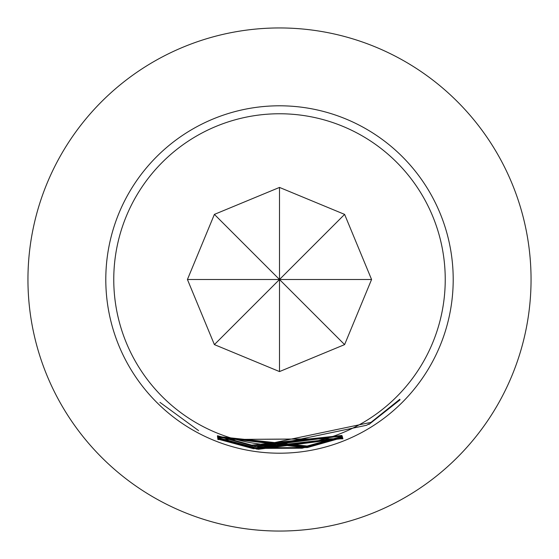 <?xml version="1.0" encoding="UTF-8"?>
<svg xmlns="http://www.w3.org/2000/svg" width="559" height="559" viewBox="0 0 559 559"><rect width="100%" height="100%" fill="white"/><g stroke="black" fill="none" stroke-linecap="round" stroke-linejoin="round"><path stroke-width="0.84" d="M159.958 402.354L198.599 430.626L159.958 402.354M162.306 396.694A165.737 165.737 0 0 0 396.694 396.694A165.737 165.737 0 0 0 396.694 162.306A165.737 165.737 0 0 0 162.306 162.306A165.737 165.737 0 0 0 162.306 396.694M344.61 214.39L371.574 279.5L344.61 344.61L279.5 371.574L214.39 344.61L187.426 279.5L214.39 214.39L279.5 187.426L344.61 214.39L279.5 279.5L344.61 344.61M342.206 436.062L252.808 446.026L217.507 436.216L217.5 435.727L251.774 445.153L341.828 435.461L257.007 446.075L254.506 445.726L257.811 446.62L342.157 435.943M342.248 436.341L342.367 436.782L307.275 446.711L217.57 437.145L301.986 447.375L304.613 446.99L304.529 446.578L301.895 446.941L217.423 436.474L307.15 446.026L342.248 436.341M368.947 424.449L368.828 423.911L366.578 425.266L258.23 447.962L255.708 447.633L255.77 448.066L258.321 448.416L302.153 448.22L342.513 437.236L342.618 437.599L307.429 447.549L253.269 447.822L217.724 438.13L217.626 437.599L253.122 447.088L371.029 422.345L399.825 399.273L399.985 399.888L368.947 424.449M342.877 438.542L253.458 448.709L217.877 439.094L217.765 438.563L253.311 447.976L342.688 437.858L258.447 448.828L255.91 448.5L255.973 448.94L258.531 449.282L342.828 438.417M342.94 438.815L217.891 439.535L342.891 438.696M402.326 156.674A173.702 173.702 0 0 1 402.326 402.326A173.702 173.702 0 0 1 156.674 402.326A173.702 173.702 0 0 1 156.674 156.674A173.702 173.702 0 0 1 402.326 156.674M27.95 279.5A251.55 251.55 0 0 0 279.5 531.05A251.55 251.55 0 0 0 531.05 279.5A251.55 251.55 0 0 0 279.5 27.95A251.55 251.55 0 0 0 27.95 279.5M371.574 279.5L279.5 279.5L279.5 371.574M279.5 187.426L279.5 279.5L214.39 214.39M187.426 279.5L279.5 279.5L214.39 344.61M218.045 438.668L217.877 439.094M253.569 448.018L253.458 448.709M399.594 399.496L399.985 399.888M217.891 437.697L217.724 438.13M253.374 447.13L253.269 447.822M307.324 446.921L307.429 447.549M342.478 437.25L342.618 437.599M307.164 446.019L307.275 446.711M342.199 436.355L342.367 436.782M304.536 446.438L304.613 446.99M217.675 435.789L217.507 436.216M252.92 445.334L252.808 446.026"/></g></svg>
